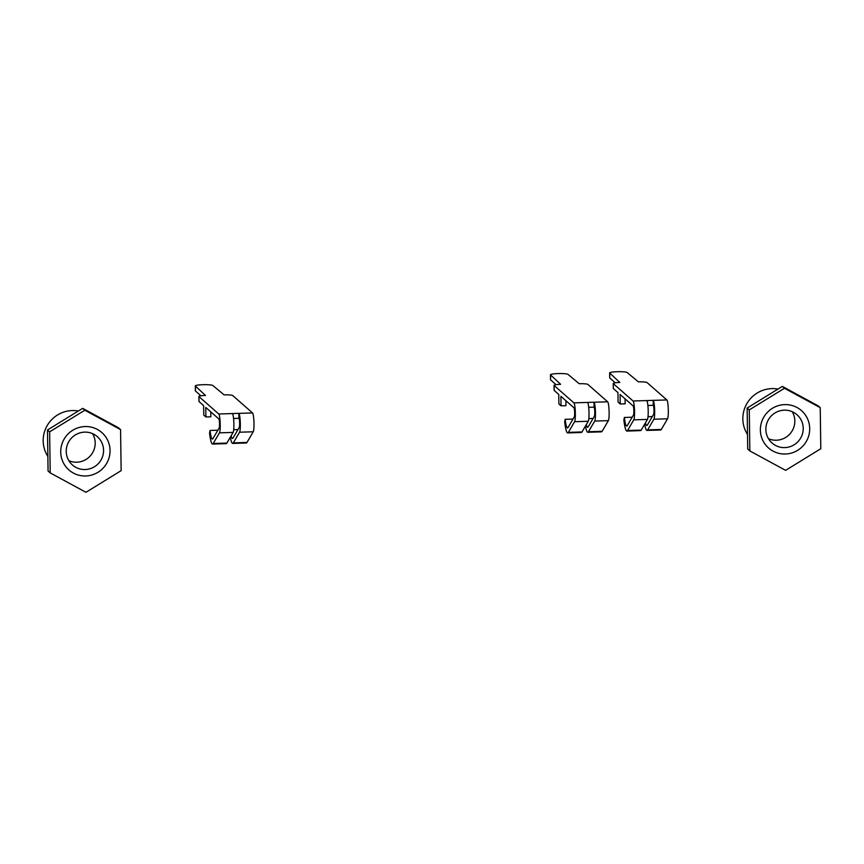 <?xml version="1.0" encoding="UTF-8"?>
<svg xmlns="http://www.w3.org/2000/svg" width="864" height="864" viewBox="0 0 864 864"><rect width="100%" height="100%" fill="white"/><g stroke="black" fill="none" stroke-linecap="round" stroke-linejoin="round"><path stroke-width="1.3" d="M230.332 437.184A22.993 3.132 -91.8 0 0 232.675 443.416L246.337 442.994A22.993 3.132 -91.8 0 0 246.985 442.444L253.228 431.784A9.58 1.307 -91.8 0 0 253.951 421.978A9.58 1.307 -91.8 0 0 252.526 412.938L232.74 395.561A7.668 0.961 -0.8 0 0 224.089 394.859L212.846 385.517A8.813 1.102 -0.8 0 0 203.504 384.696A8.813 1.102 -0.8 0 0 195.307 385.916A8.813 1.102 -0.8 0 0 195.394 386.068L205.492 395.442A7.668 0.961 -0.8 0 0 198.893 396.49A7.668 0.961 -0.8 0 0 198.968 396.619L199.044 401.566A7.668 0.961 179.2 0 1 198.968 401.436L198.893 396.49M199.044 401.566L203.623 405.594L203.764 415.098L205.891 416.966L205.762 407.462L218.83 418.932A4.601 0.626 88.2 0 1 219.51 423.284A4.601 0.626 88.2 0 1 219.164 427.982L212.922 438.642A18.014 2.452 88.2 0 1 212.414 439.074A18.014 2.452 88.2 0 1 210.038 430.456L217.858 430.207M231.142 435.791A18.014 2.452 -91.8 0 0 232.524 438.437A18.014 2.452 -91.8 0 0 233.032 438.016L239.274 427.356A4.601 0.626 -91.8 0 0 239.62 422.647A4.601 0.626 -91.8 0 0 238.939 418.306L238.864 413.359L252.526 412.938M233.69 429.71L237.967 429.581M232.675 443.416A22.993 3.132 -91.8 0 0 233.323 442.876L239.566 432.216A9.58 1.307 -91.8 0 0 240.289 422.41A9.58 1.307 -91.8 0 0 238.864 413.359L232.416 413.564A9.58 1.307 -91.8 0 1 233.842 422.615A9.58 1.307 -91.8 0 1 233.118 432.421L226.876 443.081A22.993 3.132 -91.8 0 1 226.228 443.621L212.566 444.053A22.993 3.132 -91.8 0 0 213.214 443.513L219.456 432.842A9.58 1.307 -91.8 0 0 220.18 423.047A9.58 1.307 -91.8 0 0 218.754 413.996L198.968 396.619M233.55 418.478L238.939 418.306M200.934 395.809L195.469 391.003A8.813 1.102 179.2 0 1 195.383 390.852L195.307 385.916M210.038 430.456L209.542 433.048A22.993 3.132 -91.8 0 0 212.566 444.053M205.891 416.966L210.827 416.815L210.751 411.847M64.195 464.281A24.905 24.473 131.3 0 0 98.01 472.273A24.905 24.473 131.3 0 0 106.574 438.232A24.905 24.473 131.3 0 0 72.76 430.25A24.905 24.473 131.3 0 0 64.195 464.281M68.861 460.696A18.857 18.533 131.3 0 0 96.779 465.059A18.857 18.533 131.3 0 0 97.34 436.666A18.857 18.533 131.3 0 0 68.861 460.696A18.857 18.533 131.3 0 0 92.556 433.631M47.855 456.397A29.7 29.182 -48.7 0 1 78.332 411.016M50.198 472.889L48.06 471.02L47.488 429.98L82.674 408.348L118.444 427.756L120.571 429.624L121.144 470.664L85.957 492.296L50.198 472.889L49.626 431.849L84.812 410.216L120.571 429.624M82.674 408.348L84.812 410.216M47.488 429.98L49.626 431.849M763.852 442.336A24.905 24.473 131.3 0 0 797.666 450.328A24.905 24.473 131.3 0 0 806.22 416.297A24.905 24.473 131.3 0 0 772.405 408.305A24.905 24.473 131.3 0 0 763.852 442.336M768.506 438.75A18.857 18.533 131.3 0 0 796.435 443.124A18.857 18.533 131.3 0 0 796.997 414.72A18.857 18.533 131.3 0 0 768.506 438.75M768.485 438.707A18.857 18.533 131.3 0 0 792.212 411.685M747.511 434.452A29.7 29.182 -48.7 0 1 777.989 389.07M749.844 450.943L747.716 449.075L747.144 408.035L782.33 386.402L818.089 405.81L820.228 407.678L820.8 448.718L785.614 470.351L749.844 450.943L749.272 409.903L784.469 388.271L820.228 407.678M782.33 386.402L784.469 388.271M747.144 408.035L749.272 409.903M585.468 426.049A22.993 3.132 -91.8 0 0 587.822 432.281L601.474 431.849A22.993 3.132 -91.8 0 0 602.122 431.309L608.364 420.649A9.58 1.307 -91.8 0 0 609.088 410.843A9.58 1.307 -91.8 0 0 607.662 401.803L587.876 384.426A7.668 0.961 -0.8 0 0 579.226 383.724L567.994 374.382A8.813 1.102 -0.8 0 0 558.641 373.561A8.813 1.102 -0.8 0 0 550.454 374.771A8.813 1.102 -0.8 0 0 550.541 374.922L560.628 384.307A7.668 0.961 -0.8 0 0 554.04 385.355A7.668 0.961 -0.8 0 0 554.116 385.484L554.18 390.42A7.668 0.961 179.2 0 1 554.105 390.29L554.04 385.355M554.18 390.42L558.77 394.448L558.9 403.952L561.028 405.832L560.898 396.328L573.966 407.797A4.601 0.626 88.2 0 1 574.646 412.139A4.601 0.626 88.2 0 1 574.301 416.848L568.058 427.507A18.014 2.452 88.2 0 1 567.551 427.939A18.014 2.452 88.2 0 1 565.175 419.31L573.005 419.072M586.289 424.645A18.014 2.452 -91.8 0 0 587.66 427.302A18.014 2.452 -91.8 0 0 588.168 426.881L594.41 416.221A4.601 0.626 -91.8 0 0 594.756 411.512A4.601 0.626 -91.8 0 0 594.076 407.171L594 402.224L607.662 401.803M588.838 418.576L593.114 418.435M587.822 432.281A22.993 3.132 -91.8 0 0 588.47 431.741L594.702 421.081A9.58 1.307 -91.8 0 0 595.426 411.275A9.58 1.307 -91.8 0 0 594 402.224L587.552 402.43A9.58 1.307 -91.8 0 1 588.978 411.48A9.58 1.307 -91.8 0 1 588.254 421.276L582.012 431.946A22.993 3.132 -91.8 0 1 581.364 432.486L567.713 432.918A22.993 3.132 -91.8 0 0 568.361 432.367L574.592 421.708A9.58 1.307 -91.8 0 0 575.316 411.901A9.58 1.307 -91.8 0 0 573.89 402.862L554.116 385.484M588.686 407.333L594.076 407.171M556.07 384.674L550.606 379.868A8.813 1.102 179.2 0 1 550.519 379.717L550.454 374.771M565.175 419.31L564.678 421.913A22.993 3.132 -91.8 0 0 567.713 432.918M561.028 405.832L565.963 405.67L565.898 400.712M644.652 424.192A22.993 3.132 -91.8 0 0 647.006 430.423L660.668 430.002A22.993 3.132 -91.8 0 0 661.316 429.451L667.559 418.792A9.58 1.307 -91.8 0 0 668.282 408.985A9.58 1.307 -91.8 0 0 666.857 399.946L647.071 382.568A7.668 0.961 -0.8 0 0 638.41 381.866L627.178 372.524A8.813 1.102 -0.8 0 0 617.836 371.704A8.813 1.102 -0.8 0 0 609.638 372.913A8.813 1.102 -0.8 0 0 609.725 373.064L619.823 382.45A7.668 0.961 -0.8 0 0 613.224 383.497A7.668 0.961 -0.8 0 0 613.3 383.627L613.364 388.573A7.668 0.961 179.2 0 1 613.3 388.433L613.224 383.497M613.364 388.573L617.954 392.591L618.084 402.095L620.222 403.974L620.093 394.47L633.15 405.94A4.601 0.626 88.2 0 1 633.841 410.281A4.601 0.626 88.2 0 1 633.496 414.99L627.253 425.65A18.014 2.452 88.2 0 1 626.746 426.082A18.014 2.452 88.2 0 1 624.37 417.463L632.189 417.215M645.473 422.788A18.014 2.452 -91.8 0 0 646.855 425.444A18.014 2.452 -91.8 0 0 647.363 425.023L653.605 414.364A4.601 0.626 -91.8 0 0 653.951 409.655A4.601 0.626 -91.8 0 0 653.26 405.313L653.195 400.367L666.857 399.946M648.022 416.718L652.298 416.578M647.006 430.423A22.993 3.132 -91.8 0 0 647.654 429.883L653.897 419.224A9.58 1.307 -91.8 0 0 654.62 409.417A9.58 1.307 -91.8 0 0 653.195 400.367L646.747 400.572A9.58 1.307 -91.8 0 1 648.173 409.622A9.58 1.307 -91.8 0 1 647.449 419.429L641.207 430.088A22.993 3.132 -91.8 0 1 640.559 430.628L626.897 431.06A22.993 3.132 -91.8 0 0 627.545 430.51L633.787 419.85A9.58 1.307 -91.8 0 0 634.511 410.044A9.58 1.307 -91.8 0 0 633.085 401.004L613.3 383.627M647.881 405.475L653.26 405.313M615.265 382.817L609.8 378.011A8.813 1.102 179.2 0 1 609.714 377.86L609.638 372.913M624.37 417.463L623.873 420.055A22.993 3.132 -91.8 0 0 626.897 431.06M620.222 403.974L625.158 403.823L625.082 398.855M233.323 442.876L246.985 442.444M239.566 432.216L253.228 431.784M213.214 443.513L226.876 443.081M219.456 432.842L233.118 432.421M218.754 413.996L232.416 413.564M195.394 386.068L195.469 391.003M588.47 431.741L602.122 431.309M594.702 421.081L608.364 420.649M568.361 432.367L582.012 431.946M574.592 421.708L588.254 421.276M573.89 402.862L587.552 402.43M550.541 374.922L550.606 379.868M647.654 429.883L661.316 429.451M653.897 419.224L667.559 418.792M627.545 430.51L641.207 430.088M633.787 419.85L647.449 419.429M633.085 401.004L646.747 400.572M609.725 373.064L609.8 378.011"/></g></svg>
